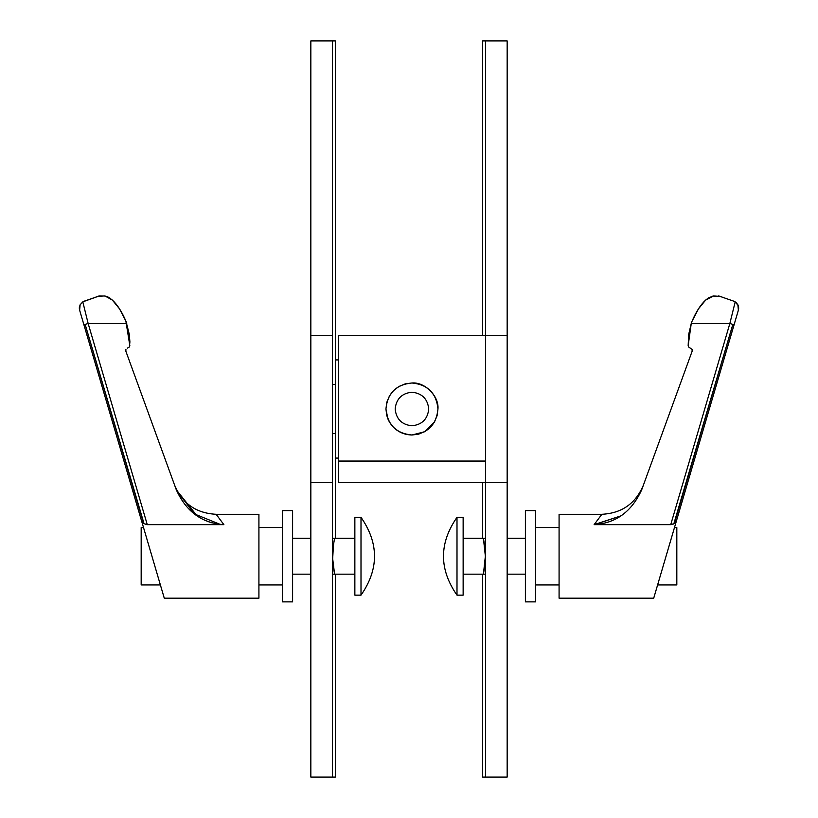 <?xml version="1.0" encoding="UTF-8"?>
<svg xmlns="http://www.w3.org/2000/svg" width="818" height="818" viewBox="0 0 818 818"><rect width="100%" height="100%" fill="white"/><g stroke="black" fill="none" stroke-linecap="round" stroke-linejoin="round"><path stroke-width="1.23" d="M559.083 527.538L535.534 527.538L559.083 527.538M535.534 584.942L559.083 584.942L535.534 584.942M688.613 346.975L688.163 345.687L688.613 346.975L692.069 349.388L688.613 346.975M692.13 321.055L698.521 308.775L705.637 300.073L698.521 308.775L692.13 321.055C696.128 311.719 700.637 304.725 705.637 300.073L713.613 295.911L705.637 300.073C700.637 304.725 696.128 311.719 692.13 321.055L691.67 322.282M676.322 521.27L674.308 523.561L732.846 324.388L734.094 324.756L738.368 310.186L737.877 304.787L738.664 308.376L738.368 310.186L738.245 305.646L735.198 301.862L729.85 323.509L691.251 323.509L688.163 345.687L688.674 334.46L691.251 323.509L729.85 323.509L670.729 524.645L594.124 524.645L601.864 514.287L559.083 514.287L559.083 598.193L653.715 598.193L676.322 521.27L674.308 523.561L670.729 524.645L729.85 323.509L732.846 324.388L673.817 523.837L676.322 521.27L734.094 324.756L729.85 323.509L735.198 301.862L737.877 304.787L738.368 310.186L653.715 598.193L559.083 598.193L559.083 514.287L601.864 514.287L594.124 524.645L672.038 524.502M738.644 307.456L738.501 306.535M713.613 295.911L721.149 296.576L712.877 296.055M676.823 527.538L674.482 527.538L676.823 527.538L676.823 531.383L676.823 527.538M668.848 546.721L666.302 555.381M663.735 564.123L657.611 584.942L676.823 584.942L676.823 531.383L676.823 584.942L657.611 584.942L658.03 583.52M594.124 524.645L601.864 514.287L594.124 524.645C615.821 523.316 631.68 511.69 641.711 489.777L692.151 351.188L692.069 349.388L692.151 351.188L641.711 489.777C631.68 511.69 615.821 523.316 594.124 524.645L620.974 515.851L594.604 524.645M672.672 524.328L673.817 523.837M658.572 581.67L658.817 580.841M734.983 301.73L737.877 304.787L736.2 302.609L733.828 301.198L718.623 295.911L733.828 301.198M709.37 297.323L705.637 300.073L711.834 296.331M734.769 301.617L734.073 301.29L734.769 301.617M691.251 323.509L691.527 322.691M507.16 777.1L507.16 482.62L485.565 482.62L485.565 777.1L507.16 777.1L485.565 777.1L485.565 482.62L507.16 482.62L507.16 335.38L485.565 335.38L485.565 482.62L485.565 335.38L507.16 335.38L507.16 777.1M507.16 40.9L507.16 335.38L507.16 40.9L485.565 40.9L485.565 335.38L485.565 40.9L482.62 40.9L482.62 335.38L482.62 40.9L507.16 40.9M482.62 482.62L482.62 538.305L482.62 482.62M482.62 574.175L482.62 777.1L485.565 777.1L482.62 777.1L482.62 574.175M310.84 40.9L310.84 335.38L332.435 335.38L332.435 40.9L310.84 40.9L332.435 40.9L332.435 335.38L310.84 335.38L310.84 482.62L332.435 482.62L332.435 335.38L332.435 482.62L310.84 482.62L310.84 40.9M310.84 777.1L310.84 482.62L310.84 777.1L332.435 777.1L332.435 482.62L332.435 777.1L335.38 777.1L335.38 574.175L335.38 777.1L310.84 777.1M335.38 538.305L335.38 458.08L335.38 538.305M335.38 359.92L335.38 40.9L332.435 40.9L335.38 40.9L335.38 384.46L332.435 384.46L335.38 384.46L335.38 433.54L332.435 433.54L335.38 433.54L335.38 458.08L338.427 458.08L335.38 458.08L335.38 359.92L338.427 359.92L335.38 359.92M525.391 574.175L507.16 574.175L525.391 574.175M507.16 538.305L525.391 538.305L507.16 538.305M456.996 595.156L463.141 595.156L463.141 517.324L456.996 517.324L456.996 595.156L456.996 517.324L463.141 517.324L463.141 595.156L456.996 595.156C438.99 569.216 438.99 543.264 456.996 517.324M485.565 574.175L463.141 574.175L483.428 574.175L485.36 556.199L483.428 538.305L463.141 538.305L485.371 538.305M484.962 548.581L485.054 549.563M485.186 551.291L485.238 552.038M485.319 553.868L485.34 554.594M485.309 559.093L485.279 559.645M485.166 561.506L485.094 562.477M484.593 567.027L484.092 570.35M483.428 538.305C484.798 545.79 485.442 551.761 485.36 556.199C485.452 560.657 484.808 566.649 483.428 574.175M535.534 510.606L525.391 510.606L525.391 601.874L535.534 601.874L535.534 510.606L535.534 601.874L525.391 601.874L525.391 510.606L535.534 510.606M258.917 527.538L282.466 527.538L258.917 527.538M282.466 584.942L258.917 584.942L282.466 584.942M126.033 321.464L129.326 334.46L129.898 341.934L129.387 346.975L129.837 345.687L125.87 321.055L119.479 308.775L112.363 300.073L119.479 308.775L125.87 321.055C121.872 311.719 117.363 304.725 112.363 300.073L105.123 296.055L99.377 295.911L82.802 301.862L88.15 323.509L126.749 323.509L88.15 323.509L85.154 324.388L144.08 523.786M79.356 307.456L80.123 304.787L79.356 307.456L79.632 310.186L79.336 308.376M127.26 348.171L129.387 346.975L127.26 348.171M144.183 523.837L141.678 521.27L83.906 324.756L164.285 598.193L258.917 598.193L164.285 598.193L141.678 521.27L143.692 523.561L147.271 524.645L88.15 323.509L82.802 301.862L80.123 304.787L83.017 301.73M141.678 521.27L143.692 523.561L85.154 324.388L88.15 323.509L147.271 524.645L223.876 524.645L216.136 514.287L258.917 514.287L216.136 514.287L223.876 524.645C202.046 523.264 186.187 511.639 176.289 489.777L197.026 515.851M141.177 527.538L143.518 527.538L141.177 527.538L141.177 584.942L160.389 584.942L141.177 584.942L141.177 527.538M156.954 573.265L159.183 580.841M159.428 581.67L154.132 563.674M207.956 521.526L212.21 522.947M145.962 524.502L145.328 524.328M83.906 324.756L79.632 310.186L80.123 304.787L79.632 310.186L83.906 324.756L85.154 324.388L83.906 324.756M151.954 556.24L149.766 548.806M143.804 528.51L143.518 527.538M84.172 301.198L99.377 295.911L96.851 296.576L104.387 295.911L109.949 298.1M220.441 524.491L194.285 513.888L176.289 489.777L125.849 351.188L125.931 349.388L125.849 351.188L176.289 489.777C186.187 511.639 202.046 523.264 223.876 524.645L216.136 514.287L223.876 524.645L147.271 524.645L143.692 523.561M107.362 296.75L105.123 296.055L108.63 297.323L112.363 300.073L108.63 297.323M258.917 598.193L258.917 514.287L258.917 598.193M80.123 304.787L82.802 301.862L80.123 304.787M292.609 574.175L310.84 574.175L292.609 574.175M310.84 538.305L292.609 538.305L310.84 538.305M361.004 595.156L354.859 595.156L361.004 595.156L361.004 517.324L354.859 517.324L361.004 517.324L361.004 595.156C379.01 569.216 379.01 543.264 361.004 517.324M354.859 517.324L354.859 595.156L354.859 517.324M333.417 545.422L332.681 558.725L334.572 574.175L354.859 574.175L332.629 574.175M333.028 563.755L332.946 562.866M332.803 561.128L332.762 560.381M332.67 558.541L332.65 557.825M332.701 553.326L332.721 552.774M332.834 550.923L332.916 549.962M332.435 538.305L354.859 538.305L334.572 538.305L333.908 542.119M334.572 574.175C333.192 566.649 332.548 560.657 332.64 556.199C332.548 551.761 333.202 545.8 334.572 538.305M282.466 510.606L292.609 510.606L282.466 510.606L282.466 601.874L292.609 601.874L282.466 601.874L282.466 510.606M292.609 601.874L292.609 510.606L292.609 601.874M338.325 461.055L485.565 461.055L338.325 461.055L338.325 482.62L485.565 482.62L338.325 482.62L338.325 437.17L338.325 461.055M485.565 335.38L338.325 335.38L338.325 437.17L338.325 335.38L485.565 335.38M411.945 382.988C424.818 381.822 439.123 396.127 437.957 409C436.413 393.192 427.742 384.521 411.945 382.988C396.147 384.521 387.476 393.192 385.932 409L386.812 402.282L389.47 395.912L393.56 390.605L398.857 386.515L405.227 383.867L411.945 382.988L418.663 383.867L425.033 386.515L430.329 390.605L434.419 395.912L437.078 402.282L437.957 409L437.078 415.718L434.419 422.088L430.329 427.395L425.033 431.485L418.663 434.133L411.945 435.012L405.227 434.133L398.857 431.485L393.56 427.395L389.47 422.088L386.812 415.718L385.932 409C387.476 424.808 396.147 433.479 411.945 435.012C427.742 433.479 436.413 424.808 437.957 409L437.078 415.708L434.44 422.068M434.399 422.129L424.46 431.802L411.945 435.012C402.139 434.665 394.624 430.329 389.419 422.006L387.926 419M428.734 409L428.734 409.01C427.661 398.877 422.068 393.284 411.945 392.211C401.822 393.284 396.229 398.877 395.155 409C396.229 419.123 401.822 424.716 411.945 425.789C422.068 424.716 427.661 419.123 428.734 409C427.661 419.123 422.068 424.716 411.945 425.789C401.822 424.716 396.229 419.123 395.155 409C396.229 398.877 401.822 393.284 411.945 392.211C422.068 393.284 427.661 398.877 428.734 409L428.734 408.99M387.916 418.969L385.932 409.031M601.864 514.287C621.772 513.275 635.606 503.591 643.367 485.227M216.136 514.287C196.228 513.275 182.394 503.591 174.633 485.227"/></g></svg>
